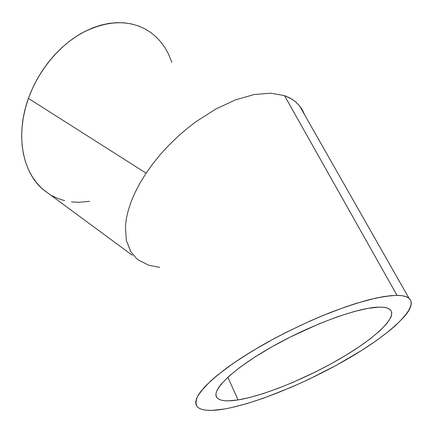<?xml version="1.0" encoding="UTF-8"?>
<svg xmlns="http://www.w3.org/2000/svg" width="433" height="433" viewBox="0 0 433 433"><rect width="100%" height="100%" fill="white"/><g stroke="black" fill="none" stroke-linecap="round" stroke-linejoin="round"><path stroke-width="0.65" d="M238.08 399.924L227.845 377.246L238.08 399.924L228.413 400.855L224.494 400.704L221.252 400.13L218.741 399.129L217.003 397.689L216.089 395.811L216.024 393.5L216.846 390.772L218.562 387.638L221.193 384.12L229.16 376.05L240.575 366.865L255.032 356.965L271.919 346.828L290.419 336.966L319.11 323.814L337.426 316.788L354.015 311.56L368.115 308.318L379.173 307.127C384.363 307.062 387.957 307.847 389.949 309.498C398.328 316.869 374.881 338.411 340.879 358.248C306.797 378.161 264.282 395.632 238.08 399.924C227.374 401.64 220.44 400.996 217.274 397.992C210.227 391.324 231.406 369.869 271.074 347.304C310.64 324.718 358.86 307.181 379.173 307.127L383.443 307.295L386.842 307.944L389.354 309.059L390.983 310.618L391.741 312.583L391.649 314.921L390.728 317.611L386.55 323.868L379.546 331.066L370.085 338.925L358.578 347.163L345.453 355.531L331.126 363.774L316.025 371.671L292.827 382.404L277.629 388.531L263.14 393.608L249.803 397.462L238.08 399.924M159.658 267.35L149.033 265.353L138.592 260.114L136.162 258.117L130.858 251.746L126.328 240.375L125.418 226.275L126.409 218.34L128.395 209.913L131.372 201.085L135.345 191.943L140.276 182.602L146.127 173.173L28.443 98.405C15.041 135.226 22.581 172.545 43.208 189.589L132.276 255.248M146.663 29.845C128.022 19.431 106.453 20.481 81.956 32.989C58.839 45.871 38.299 70.812 28.443 98.405L146.127 173.173L152.833 163.777L160.329 154.538L168.518 145.575L177.297 137.017L186.558 128.974L196.176 121.554L215.959 108.954L235.601 99.828L254.117 94.54L270.647 93.182L284.519 95.623L291.831 99.07L295.907 102.074L299.371 105.636L302.229 109.733L304.697 114.929L302.645 110.464L299.49 105.782L295.268 101.538L290.294 98.167L284.519 95.623L397.039 295.376C402.706 295.436 406.69 296.394 408.979 298.234C419.507 307.441 390.279 333.989 349.285 357.961C308.117 382.058 256.921 403.302 224.224 409.033C210.319 411.426 201.323 410.679 197.248 406.793C195.516 404.097 195.705 400.455 197.827 395.865L203.856 387.784C209.789 381.619 217.658 374.843 227.466 367.449C238.291 359.818 250.496 352.051 264.092 344.148C285.623 332.187 307.538 321.708 329.843 312.713C344.089 307.3 357.198 302.954 369.165 299.685C380.239 297.081 389.532 295.647 397.039 295.376L284.519 95.623L270.647 93.182L254.117 94.54L235.601 99.828L215.959 108.954L196.176 121.554L186.558 128.974L177.297 137.017L168.518 145.575L160.329 154.538L152.833 163.777L146.127 173.173L140.276 182.602L135.345 191.943L131.372 201.085L128.395 209.913L126.409 218.34L125.418 226.275L126.328 240.375L130.577 251.292M397.039 295.376L390.88 295.663L383.676 296.594L375.471 298.18L356.397 303.311L345.74 306.818L322.823 315.538L310.867 320.653L286.781 332.041L274.987 338.157L252.704 350.806L242.518 357.165L233.127 363.433L217.177 375.368L210.768 380.894L201.313 390.777L198.309 395.048L196.441 398.815L195.694 402.068L196.035 404.79L197.416 406.971L199.786 408.611L203.082 409.715L207.239 410.295L212.197 410.365L224.224 409.033L231.157 407.68L246.507 403.708L263.399 398.219L290.505 387.584L309.043 379.211L336.376 365.273L361.739 350.378L376.759 340.338L389.695 330.536L395.221 325.816L404.081 316.956L407.291 312.902L409.607 309.157L410.971 305.763L411.339 302.775L410.668 300.237L408.914 298.185L406.067 296.67L402.105 295.723L397.039 295.376M171.858 62.39L168.442 53.946L164.968 47.711L160.854 42.017L156.118 36.935L150.787 32.529L144.903 28.859L138.506 25.991L131.648 23.967L124.39 22.841L116.807 22.64L108.964 23.398L100.959 25.125L92.873 27.815L84.798 31.468L76.836 36.047L69.091 41.519L61.648 47.819L54.612 54.888L48.074 62.633L42.12 70.963L36.816 79.78L32.242 88.965L28.443 98.405L25.46 107.979L23.322 117.57L22.056 127.058L21.65 136.33L22.099 145.282L23.387 153.818L25.471 161.839L28.318 169.281L31.869 176.063L36.08 182.141L40.881 187.462L46.212 191.992M52.003 195.716L58.184 198.612L64.696 200.674M71.456 201.908L78.411 202.325L89.723 201.34M408.979 298.234L299.49 105.782"/></g></svg>

